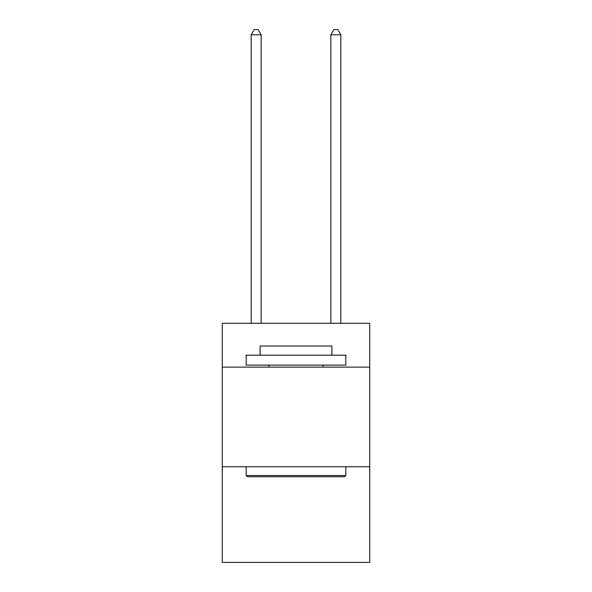<?xml version="1.0" encoding="UTF-8"?>
<svg xmlns="http://www.w3.org/2000/svg" width="592" height="592" viewBox="0 0 592 592"><rect width="100%" height="100%" fill="white"/><g stroke="black" fill="none" stroke-linecap="round" stroke-linejoin="round"><path stroke-width="0.89" d="M369.726 367.136L369.726 323.299L222.274 323.299L222.274 367.136L369.726 367.136L369.726 562.4L222.274 562.4L222.274 367.136M369.726 466.762L222.274 466.762M247.382 476.723L246.191 475.524L345.809 475.524L344.618 476.723L247.382 476.723M345.809 355.178L345.809 365.138L246.191 365.138L246.191 355.178L345.809 355.178M260.132 355.178L260.132 346.009L331.868 346.009L331.868 355.178M345.809 466.762L345.809 475.524M246.191 466.762L246.191 475.524M323.099 365.138L323.099 367.136M268.901 365.138L268.901 367.136M261.131 323.299L261.131 34.78L251.171 34.78L251.171 323.299M251.171 34.78L254.16 29.6L258.142 29.6L261.131 34.78M340.829 323.299L340.829 34.78L330.869 34.78L330.869 323.299M330.869 34.78L333.858 29.6L337.84 29.6L340.829 34.78"/></g></svg>
